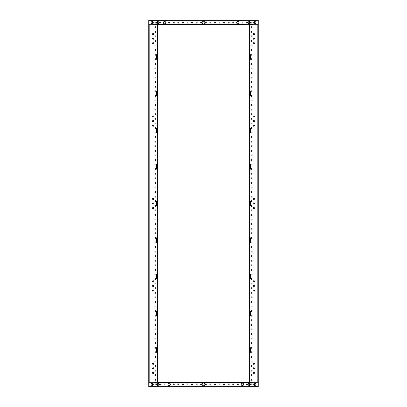 <?xml version="1.0" encoding="UTF-8"?>
<svg xmlns="http://www.w3.org/2000/svg" width="407" height="407" viewBox="0 0 407 407"><rect width="100%" height="100%" fill="white"/><g stroke="black" fill="none" stroke-linecap="round" stroke-linejoin="round"><path stroke-width="0.61" d="M155.423 380.275A0.493 0.493 0 0 1 154.93 379.782A0.493 0.493 0 0 1 155.423 379.288A0.493 0.493 0 0 1 155.917 379.782A0.493 0.493 0 0 1 155.423 380.275M155.423 375.697A0.493 0.493 0 0 1 154.93 375.203A0.493 0.493 0 0 1 155.423 374.71A0.493 0.493 0 0 1 155.917 375.203A0.493 0.493 0 0 1 155.423 375.697M155.423 371.118A0.493 0.493 0 0 1 154.93 370.624A0.493 0.493 0 0 1 155.423 370.131A0.493 0.493 0 0 1 155.917 370.624A0.493 0.493 0 0 1 155.423 371.118M155.423 366.539A0.493 0.493 0 0 1 154.93 366.046A0.493 0.493 0 0 1 155.423 365.552A0.493 0.493 0 0 1 155.917 366.046A0.493 0.493 0 0 1 155.423 366.539M155.423 361.96A0.493 0.493 0 0 1 154.93 361.467A0.493 0.493 0 0 1 155.423 360.973A0.493 0.493 0 0 1 155.917 361.467A0.493 0.493 0 0 1 155.423 361.96M155.423 357.382A0.493 0.493 0 0 1 154.93 356.888A0.493 0.493 0 0 1 155.423 356.395A0.493 0.493 0 0 1 155.917 356.888A0.493 0.493 0 0 1 155.423 357.382M155.423 352.803A0.493 0.493 0 0 1 154.93 352.309A0.493 0.493 0 0 1 155.423 351.816A0.493 0.493 0 0 1 155.917 352.309A0.493 0.493 0 0 1 155.423 352.803M155.423 348.224A0.493 0.493 0 0 1 154.93 347.731A0.493 0.493 0 0 1 155.423 347.237A0.493 0.493 0 0 1 155.917 347.731A0.493 0.493 0 0 1 155.423 348.224M155.423 343.645A0.493 0.493 0 0 1 154.93 343.152A0.493 0.493 0 0 1 155.423 342.658A0.493 0.493 0 0 1 155.917 343.152A0.493 0.493 0 0 1 155.423 343.645M155.423 339.067A0.493 0.493 0 0 1 154.93 338.573A0.493 0.493 0 0 1 155.423 338.08A0.493 0.493 0 0 1 155.917 338.573A0.493 0.493 0 0 1 155.423 339.067M155.423 334.488A0.493 0.493 0 0 1 154.93 333.994A0.493 0.493 0 0 1 155.423 333.501A0.493 0.493 0 0 1 155.917 333.994A0.493 0.493 0 0 1 155.423 334.488M155.423 329.909A0.493 0.493 0 0 1 154.93 329.416A0.493 0.493 0 0 1 155.423 328.922A0.493 0.493 0 0 1 155.917 329.416A0.493 0.493 0 0 1 155.423 329.909M155.423 325.33A0.493 0.493 0 0 1 154.93 324.837A0.493 0.493 0 0 1 155.423 324.343A0.493 0.493 0 0 1 155.917 324.837A0.493 0.493 0 0 1 155.423 325.33M155.423 320.752A0.493 0.493 0 0 1 154.93 320.258A0.493 0.493 0 0 1 155.423 319.765A0.493 0.493 0 0 1 155.917 320.258A0.493 0.493 0 0 1 155.423 320.752M155.423 316.173A0.493 0.493 0 0 1 154.93 315.679A0.493 0.493 0 0 1 155.423 315.186A0.493 0.493 0 0 1 155.917 315.679A0.493 0.493 0 0 1 155.423 316.173M155.423 311.594A0.493 0.493 0 0 1 154.93 311.101A0.493 0.493 0 0 1 155.423 310.607A0.493 0.493 0 0 1 155.917 311.101A0.493 0.493 0 0 1 155.423 311.594M155.423 307.015A0.493 0.493 0 0 1 154.93 306.522A0.493 0.493 0 0 1 155.423 306.028A0.493 0.493 0 0 1 155.917 306.522A0.493 0.493 0 0 1 155.423 307.015M155.423 302.437A0.493 0.493 0 0 1 154.93 301.943A0.493 0.493 0 0 1 155.423 301.45A0.493 0.493 0 0 1 155.917 301.943A0.493 0.493 0 0 1 155.423 302.437M155.423 297.858A0.493 0.493 0 0 1 154.93 297.364A0.493 0.493 0 0 1 155.423 296.871A0.493 0.493 0 0 1 155.917 297.364A0.493 0.493 0 0 1 155.423 297.858M155.423 293.279A0.493 0.493 0 0 1 154.93 292.786A0.493 0.493 0 0 1 155.423 292.292A0.493 0.493 0 0 1 155.917 292.786A0.493 0.493 0 0 1 155.423 293.279M155.423 288.7A0.493 0.493 0 0 1 154.93 288.207A0.493 0.493 0 0 1 155.423 287.713A0.493 0.493 0 0 1 155.917 288.207A0.493 0.493 0 0 1 155.423 288.7M155.423 284.122A0.493 0.493 0 0 1 154.93 283.628A0.493 0.493 0 0 1 155.423 283.135A0.493 0.493 0 0 1 155.917 283.628A0.493 0.493 0 0 1 155.423 284.122M155.423 279.543A0.493 0.493 0 0 1 154.93 279.049A0.493 0.493 0 0 1 155.423 278.556A0.493 0.493 0 0 1 155.917 279.049A0.493 0.493 0 0 1 155.423 279.543M155.423 274.964A0.493 0.493 0 0 1 154.93 274.471A0.493 0.493 0 0 1 155.423 273.977A0.493 0.493 0 0 1 155.917 274.471A0.493 0.493 0 0 1 155.423 274.964M155.423 270.385A0.493 0.493 0 0 1 154.93 269.892A0.493 0.493 0 0 1 155.423 269.398A0.493 0.493 0 0 1 155.917 269.892A0.493 0.493 0 0 1 155.423 270.385M155.423 265.807A0.493 0.493 0 0 1 154.93 265.313A0.493 0.493 0 0 1 155.423 264.82A0.493 0.493 0 0 1 155.917 265.313A0.493 0.493 0 0 1 155.423 265.807M155.423 261.228A0.493 0.493 0 0 1 154.93 260.734A0.493 0.493 0 0 1 155.423 260.241A0.493 0.493 0 0 1 155.917 260.734A0.493 0.493 0 0 1 155.423 261.228M155.423 256.649A0.493 0.493 0 0 1 154.93 256.156A0.493 0.493 0 0 1 155.423 255.662A0.493 0.493 0 0 1 155.917 256.156A0.493 0.493 0 0 1 155.423 256.649M155.423 252.07A0.493 0.493 0 0 1 154.93 251.577A0.493 0.493 0 0 1 155.423 251.083A0.493 0.493 0 0 1 155.917 251.577A0.493 0.493 0 0 1 155.423 252.07M155.423 247.492A0.493 0.493 0 0 1 154.93 246.998A0.493 0.493 0 0 1 155.423 246.505A0.493 0.493 0 0 1 155.917 246.998A0.493 0.493 0 0 1 155.423 247.492M155.423 242.913A0.493 0.493 0 0 1 154.93 242.419A0.493 0.493 0 0 1 155.423 241.926A0.493 0.493 0 0 1 155.917 242.419A0.493 0.493 0 0 1 155.423 242.913M155.423 238.334A0.493 0.493 0 0 1 154.93 237.841A0.493 0.493 0 0 1 155.423 237.347A0.493 0.493 0 0 1 155.917 237.841A0.493 0.493 0 0 1 155.423 238.334M155.423 233.755A0.493 0.493 0 0 1 154.93 233.262A0.493 0.493 0 0 1 155.423 232.768A0.493 0.493 0 0 1 155.917 233.262A0.493 0.493 0 0 1 155.423 233.755M155.423 229.177A0.493 0.493 0 0 1 154.93 228.683A0.493 0.493 0 0 1 155.423 228.19A0.493 0.493 0 0 1 155.917 228.683A0.493 0.493 0 0 1 155.423 229.177M155.423 224.598A0.493 0.493 0 0 1 154.93 224.104A0.493 0.493 0 0 1 155.423 223.611A0.493 0.493 0 0 1 155.917 224.104A0.493 0.493 0 0 1 155.423 224.598M155.423 220.019A0.493 0.493 0 0 1 154.93 219.526A0.493 0.493 0 0 1 155.423 219.032A0.493 0.493 0 0 1 155.917 219.526A0.493 0.493 0 0 1 155.423 220.019M155.423 215.44A0.493 0.493 0 0 1 154.93 214.947A0.493 0.493 0 0 1 155.423 214.453A0.493 0.493 0 0 1 155.917 214.947A0.493 0.493 0 0 1 155.423 215.44M155.423 210.862A0.493 0.493 0 0 1 154.93 210.368A0.493 0.493 0 0 1 155.423 209.875A0.493 0.493 0 0 1 155.917 210.368A0.493 0.493 0 0 1 155.423 210.862M155.423 206.283A0.493 0.493 0 0 1 154.93 205.789A0.493 0.493 0 0 1 155.423 205.296A0.493 0.493 0 0 1 155.917 205.789A0.493 0.493 0 0 1 155.423 206.283M155.423 201.704A0.493 0.493 0 0 1 154.93 201.211A0.493 0.493 0 0 1 155.423 200.717A0.493 0.493 0 0 1 155.917 201.211A0.493 0.493 0 0 1 155.423 201.704M155.423 197.125A0.493 0.493 0 0 1 154.93 196.632A0.493 0.493 0 0 1 155.423 196.138A0.493 0.493 0 0 1 155.917 196.632A0.493 0.493 0 0 1 155.423 197.125M155.423 192.547A0.493 0.493 0 0 1 154.93 192.053A0.493 0.493 0 0 1 155.423 191.56A0.493 0.493 0 0 1 155.917 192.053A0.493 0.493 0 0 1 155.423 192.547M155.423 187.968A0.493 0.493 0 0 1 154.93 187.474A0.493 0.493 0 0 1 155.423 186.981A0.493 0.493 0 0 1 155.917 187.474A0.493 0.493 0 0 1 155.423 187.968M155.423 183.389A0.493 0.493 0 0 1 154.93 182.896A0.493 0.493 0 0 1 155.423 182.402A0.493 0.493 0 0 1 155.917 182.896A0.493 0.493 0 0 1 155.423 183.389M155.423 178.81A0.493 0.493 0 0 1 154.93 178.317A0.493 0.493 0 0 1 155.423 177.823A0.493 0.493 0 0 1 155.917 178.317A0.493 0.493 0 0 1 155.423 178.81M155.423 174.232A0.493 0.493 0 0 1 154.93 173.738A0.493 0.493 0 0 1 155.423 173.245A0.493 0.493 0 0 1 155.917 173.738A0.493 0.493 0 0 1 155.423 174.232M155.423 169.653A0.493 0.493 0 0 1 154.93 169.159A0.493 0.493 0 0 1 155.423 168.666A0.493 0.493 0 0 1 155.917 169.159A0.493 0.493 0 0 1 155.423 169.653M155.423 165.074A0.493 0.493 0 0 1 154.93 164.581A0.493 0.493 0 0 1 155.423 164.087A0.493 0.493 0 0 1 155.917 164.581A0.493 0.493 0 0 1 155.423 165.074M155.423 160.495A0.493 0.493 0 0 1 154.93 160.002A0.493 0.493 0 0 1 155.423 159.508A0.493 0.493 0 0 1 155.917 160.002A0.493 0.493 0 0 1 155.423 160.495M155.423 155.917A0.493 0.493 0 0 1 154.93 155.423A0.493 0.493 0 0 1 155.423 154.93A0.493 0.493 0 0 1 155.917 155.423A0.493 0.493 0 0 1 155.423 155.917M155.423 151.338A0.493 0.493 0 0 1 154.93 150.844A0.493 0.493 0 0 1 155.423 150.351A0.493 0.493 0 0 1 155.917 150.844A0.493 0.493 0 0 1 155.423 151.338M155.423 146.759A0.493 0.493 0 0 1 154.93 146.266A0.493 0.493 0 0 1 155.423 145.772A0.493 0.493 0 0 1 155.917 146.266A0.493 0.493 0 0 1 155.423 146.759M155.423 142.18A0.493 0.493 0 0 1 154.93 141.687A0.493 0.493 0 0 1 155.423 141.193A0.493 0.493 0 0 1 155.917 141.687A0.493 0.493 0 0 1 155.423 142.18M155.423 137.602A0.493 0.493 0 0 1 154.93 137.108A0.493 0.493 0 0 1 155.423 136.615A0.493 0.493 0 0 1 155.917 137.108A0.493 0.493 0 0 1 155.423 137.602M155.423 133.023A0.493 0.493 0 0 1 154.93 132.529A0.493 0.493 0 0 1 155.423 132.036A0.493 0.493 0 0 1 155.917 132.529A0.493 0.493 0 0 1 155.423 133.023M155.423 128.444A0.493 0.493 0 0 1 154.93 127.951A0.493 0.493 0 0 1 155.423 127.457A0.493 0.493 0 0 1 155.917 127.951A0.493 0.493 0 0 1 155.423 128.444M155.423 123.865A0.493 0.493 0 0 1 154.93 123.372A0.493 0.493 0 0 1 155.423 122.878A0.493 0.493 0 0 1 155.917 123.372A0.493 0.493 0 0 1 155.423 123.865M155.423 119.287A0.493 0.493 0 0 1 154.93 118.793A0.493 0.493 0 0 1 155.423 118.3A0.493 0.493 0 0 1 155.917 118.793A0.493 0.493 0 0 1 155.423 119.287M155.423 114.708A0.493 0.493 0 0 1 154.93 114.214A0.493 0.493 0 0 1 155.423 113.721A0.493 0.493 0 0 1 155.917 114.214A0.493 0.493 0 0 1 155.423 114.708M155.423 110.129A0.493 0.493 0 0 1 154.93 109.636A0.493 0.493 0 0 1 155.423 109.142A0.493 0.493 0 0 1 155.917 109.636A0.493 0.493 0 0 1 155.423 110.129M155.423 105.55A0.493 0.493 0 0 1 154.93 105.057A0.493 0.493 0 0 1 155.423 104.563A0.493 0.493 0 0 1 155.917 105.057A0.493 0.493 0 0 1 155.423 105.55M155.423 100.972A0.493 0.493 0 0 1 154.93 100.478A0.493 0.493 0 0 1 155.423 99.985A0.493 0.493 0 0 1 155.917 100.478A0.493 0.493 0 0 1 155.423 100.972M155.423 96.393A0.493 0.493 0 0 1 154.93 95.899A0.493 0.493 0 0 1 155.423 95.406A0.493 0.493 0 0 1 155.917 95.899A0.493 0.493 0 0 1 155.423 96.393M155.423 91.814A0.493 0.493 0 0 1 154.93 91.321A0.493 0.493 0 0 1 155.423 90.827A0.493 0.493 0 0 1 155.917 91.321A0.493 0.493 0 0 1 155.423 91.814M155.423 87.235A0.493 0.493 0 0 1 154.93 86.742A0.493 0.493 0 0 1 155.423 86.248A0.493 0.493 0 0 1 155.917 86.742A0.493 0.493 0 0 1 155.423 87.235M155.423 82.657A0.493 0.493 0 0 1 154.93 82.163A0.493 0.493 0 0 1 155.423 81.67A0.493 0.493 0 0 1 155.917 82.163A0.493 0.493 0 0 1 155.423 82.657M155.423 78.078A0.493 0.493 0 0 1 154.93 77.584A0.493 0.493 0 0 1 155.423 77.091A0.493 0.493 0 0 1 155.917 77.584A0.493 0.493 0 0 1 155.423 78.078M155.423 73.499A0.493 0.493 0 0 1 154.93 73.006A0.493 0.493 0 0 1 155.423 72.512A0.493 0.493 0 0 1 155.917 73.006A0.493 0.493 0 0 1 155.423 73.499M155.423 68.92A0.493 0.493 0 0 1 154.93 68.427A0.493 0.493 0 0 1 155.423 67.933A0.493 0.493 0 0 1 155.917 68.427A0.493 0.493 0 0 1 155.423 68.92M155.423 64.342A0.493 0.493 0 0 1 154.93 63.848A0.493 0.493 0 0 1 155.423 63.355A0.493 0.493 0 0 1 155.917 63.848A0.493 0.493 0 0 1 155.423 64.342M155.423 59.763A0.493 0.493 0 0 1 154.93 59.269A0.493 0.493 0 0 1 155.423 58.776A0.493 0.493 0 0 1 155.917 59.269A0.493 0.493 0 0 1 155.423 59.763M155.423 55.184A0.493 0.493 0 0 1 154.93 54.691A0.493 0.493 0 0 1 155.423 54.197A0.493 0.493 0 0 1 155.917 54.691A0.493 0.493 0 0 1 155.423 55.184M155.423 50.605A0.493 0.493 0 0 1 154.93 50.112A0.493 0.493 0 0 1 155.423 49.618A0.493 0.493 0 0 1 155.917 50.112A0.493 0.493 0 0 1 155.423 50.605M155.423 46.027A0.493 0.493 0 0 1 154.93 45.533A0.493 0.493 0 0 1 155.423 45.04A0.493 0.493 0 0 1 155.917 45.533A0.493 0.493 0 0 1 155.423 46.027M155.423 41.448A0.493 0.493 0 0 1 154.93 40.954A0.493 0.493 0 0 1 155.423 40.461A0.493 0.493 0 0 1 155.917 40.954A0.493 0.493 0 0 1 155.423 41.448M155.423 36.869A0.493 0.493 0 0 1 154.93 36.376A0.493 0.493 0 0 1 155.423 35.882A0.493 0.493 0 0 1 155.917 36.376A0.493 0.493 0 0 1 155.423 36.869M155.423 32.29A0.493 0.493 0 0 1 154.93 31.797A0.493 0.493 0 0 1 155.423 31.303A0.493 0.493 0 0 1 155.917 31.797A0.493 0.493 0 0 1 155.423 32.29M155.423 27.712A0.493 0.493 0 0 1 154.93 27.218A0.493 0.493 0 0 1 155.423 26.725A0.493 0.493 0 0 1 155.917 27.218A0.493 0.493 0 0 1 155.423 27.712M153.134 373.519A0.605 0.605 0 0 1 152.528 372.914A0.605 0.605 0 0 1 153.134 372.308A0.605 0.605 0 0 1 153.739 372.914A0.605 0.605 0 0 1 153.134 373.519M153.134 291.102A0.605 0.605 0 0 1 152.528 290.496A0.605 0.605 0 0 1 153.134 289.891A0.605 0.605 0 0 1 153.739 290.496A0.605 0.605 0 0 1 153.134 291.102M153.134 208.684A0.605 0.605 0 0 1 152.528 208.079A0.605 0.605 0 0 1 153.134 207.473A0.605 0.605 0 0 1 153.739 208.079A0.605 0.605 0 0 1 153.134 208.684M153.134 126.267A0.605 0.605 0 0 1 152.528 125.661A0.605 0.605 0 0 1 153.134 125.056A0.605 0.605 0 0 1 153.739 125.661A0.605 0.605 0 0 1 153.134 126.267M153.134 43.849A0.605 0.605 0 0 1 152.528 43.244A0.605 0.605 0 0 1 153.134 42.638A0.605 0.605 0 0 1 153.739 43.244A0.605 0.605 0 0 1 153.134 43.849M153.134 368.94A0.605 0.605 0 0 1 152.528 368.335A0.605 0.605 0 0 1 153.134 367.73A0.605 0.605 0 0 1 153.739 368.335A0.605 0.605 0 0 1 153.134 368.94M153.134 286.523A0.605 0.605 0 0 1 152.528 285.918A0.605 0.605 0 0 1 153.134 285.312A0.605 0.605 0 0 1 153.739 285.918A0.605 0.605 0 0 1 153.134 286.523M153.134 204.105A0.605 0.605 0 0 1 152.528 203.5A0.605 0.605 0 0 1 153.134 202.895A0.605 0.605 0 0 1 153.739 203.5A0.605 0.605 0 0 1 153.134 204.105M153.134 121.688A0.605 0.605 0 0 1 152.528 121.083A0.605 0.605 0 0 1 153.134 120.477A0.605 0.605 0 0 1 153.739 121.083A0.605 0.605 0 0 1 153.134 121.688M153.134 39.27A0.605 0.605 0 0 1 152.528 38.665A0.605 0.605 0 0 1 153.134 38.06A0.605 0.605 0 0 1 153.739 38.665A0.605 0.605 0 0 1 153.134 39.27M153.134 364.362A0.605 0.605 0 0 1 152.528 363.756A0.605 0.605 0 0 1 153.134 363.151A0.605 0.605 0 0 1 153.739 363.756A0.605 0.605 0 0 1 153.134 364.362M153.134 281.944A0.605 0.605 0 0 1 152.528 281.339A0.605 0.605 0 0 1 153.134 280.733A0.605 0.605 0 0 1 153.739 281.339A0.605 0.605 0 0 1 153.134 281.944M153.134 199.527A0.605 0.605 0 0 1 152.528 198.921A0.605 0.605 0 0 1 153.134 198.316A0.605 0.605 0 0 1 153.739 198.921A0.605 0.605 0 0 1 153.134 199.527M153.134 117.109A0.605 0.605 0 0 1 152.528 116.504A0.605 0.605 0 0 1 153.134 115.898A0.605 0.605 0 0 1 153.739 116.504A0.605 0.605 0 0 1 153.134 117.109M153.134 34.692A0.605 0.605 0 0 1 152.528 34.086A0.605 0.605 0 0 1 153.134 33.481A0.605 0.605 0 0 1 153.739 34.086A0.605 0.605 0 0 1 153.134 34.692M148.738 20.843L148.738 386.157M148.555 382.071L157.713 382.071L157.713 352.309L156.542 352.309L156.542 347.731L157.713 347.731L157.713 352.309M157.713 54.691L157.713 59.269L156.542 59.269L156.542 54.691L157.713 54.691L157.713 24.929L148.555 24.929M157.713 95.899L156.542 95.899L156.542 91.321L157.713 91.321L157.713 347.731M157.713 132.529L156.542 132.529L156.542 127.951L157.713 127.951M157.713 169.159L156.542 169.159L156.542 164.581L157.713 164.581M157.713 205.789L156.542 205.789L156.542 201.211L157.713 201.211M157.713 242.419L156.542 242.419L156.542 237.841L157.713 237.841M157.713 279.049L156.542 279.049L156.542 274.471L157.713 274.471M157.713 315.679L156.542 315.679L156.542 311.101L157.713 311.101M157.713 59.269L157.713 91.321M157.255 59.269L157.255 54.691M157.255 95.899L157.255 91.321M157.255 132.529L157.255 127.951M157.255 169.159L157.255 164.581M157.255 205.789L157.255 201.211M157.255 242.419L157.255 237.841M157.255 279.049L157.255 274.471M157.255 315.679L157.255 311.101M157.255 352.309L157.255 347.731M251.577 26.725A0.493 0.493 0 0 1 252.07 27.218A0.493 0.493 0 0 1 251.577 27.712A0.493 0.493 0 0 1 251.083 27.218A0.493 0.493 0 0 1 251.577 26.725M251.577 31.303A0.493 0.493 0 0 1 252.07 31.797A0.493 0.493 0 0 1 251.577 32.29A0.493 0.493 0 0 1 251.083 31.797A0.493 0.493 0 0 1 251.577 31.303M251.577 35.882A0.493 0.493 0 0 1 252.07 36.376A0.493 0.493 0 0 1 251.577 36.869A0.493 0.493 0 0 1 251.083 36.376A0.493 0.493 0 0 1 251.577 35.882M251.577 40.461A0.493 0.493 0 0 1 252.07 40.954A0.493 0.493 0 0 1 251.577 41.448A0.493 0.493 0 0 1 251.083 40.954A0.493 0.493 0 0 1 251.577 40.461M251.577 45.04A0.493 0.493 0 0 1 252.07 45.533A0.493 0.493 0 0 1 251.577 46.027A0.493 0.493 0 0 1 251.083 45.533A0.493 0.493 0 0 1 251.577 45.04M251.577 49.618A0.493 0.493 0 0 1 252.07 50.112A0.493 0.493 0 0 1 251.577 50.605A0.493 0.493 0 0 1 251.083 50.112A0.493 0.493 0 0 1 251.577 49.618M251.577 54.197A0.493 0.493 0 0 1 252.07 54.691A0.493 0.493 0 0 1 251.577 55.184A0.493 0.493 0 0 1 251.083 54.691A0.493 0.493 0 0 1 251.577 54.197M251.577 58.776A0.493 0.493 0 0 1 252.07 59.269A0.493 0.493 0 0 1 251.577 59.763A0.493 0.493 0 0 1 251.083 59.269A0.493 0.493 0 0 1 251.577 58.776M251.577 63.355A0.493 0.493 0 0 1 252.07 63.848A0.493 0.493 0 0 1 251.577 64.342A0.493 0.493 0 0 1 251.083 63.848A0.493 0.493 0 0 1 251.577 63.355M251.577 67.933A0.493 0.493 0 0 1 252.07 68.427A0.493 0.493 0 0 1 251.577 68.92A0.493 0.493 0 0 1 251.083 68.427A0.493 0.493 0 0 1 251.577 67.933M251.577 72.512A0.493 0.493 0 0 1 252.07 73.006A0.493 0.493 0 0 1 251.577 73.499A0.493 0.493 0 0 1 251.083 73.006A0.493 0.493 0 0 1 251.577 72.512M251.577 77.091A0.493 0.493 0 0 1 252.07 77.584A0.493 0.493 0 0 1 251.577 78.078A0.493 0.493 0 0 1 251.083 77.584A0.493 0.493 0 0 1 251.577 77.091M251.577 81.67A0.493 0.493 0 0 1 252.07 82.163A0.493 0.493 0 0 1 251.577 82.657A0.493 0.493 0 0 1 251.083 82.163A0.493 0.493 0 0 1 251.577 81.67M251.577 86.248A0.493 0.493 0 0 1 252.07 86.742A0.493 0.493 0 0 1 251.577 87.235A0.493 0.493 0 0 1 251.083 86.742A0.493 0.493 0 0 1 251.577 86.248M251.577 90.827A0.493 0.493 0 0 1 252.07 91.321A0.493 0.493 0 0 1 251.577 91.814A0.493 0.493 0 0 1 251.083 91.321A0.493 0.493 0 0 1 251.577 90.827M251.577 95.406A0.493 0.493 0 0 1 252.07 95.899A0.493 0.493 0 0 1 251.577 96.393A0.493 0.493 0 0 1 251.083 95.899A0.493 0.493 0 0 1 251.577 95.406M251.577 99.985A0.493 0.493 0 0 1 252.07 100.478A0.493 0.493 0 0 1 251.577 100.972A0.493 0.493 0 0 1 251.083 100.478A0.493 0.493 0 0 1 251.577 99.985M251.577 104.563A0.493 0.493 0 0 1 252.07 105.057A0.493 0.493 0 0 1 251.577 105.55A0.493 0.493 0 0 1 251.083 105.057A0.493 0.493 0 0 1 251.577 104.563M251.577 109.142A0.493 0.493 0 0 1 252.07 109.636A0.493 0.493 0 0 1 251.577 110.129A0.493 0.493 0 0 1 251.083 109.636A0.493 0.493 0 0 1 251.577 109.142M251.577 113.721A0.493 0.493 0 0 1 252.07 114.214A0.493 0.493 0 0 1 251.577 114.708A0.493 0.493 0 0 1 251.083 114.214A0.493 0.493 0 0 1 251.577 113.721M251.577 118.3A0.493 0.493 0 0 1 252.07 118.793A0.493 0.493 0 0 1 251.577 119.287A0.493 0.493 0 0 1 251.083 118.793A0.493 0.493 0 0 1 251.577 118.3M251.577 122.878A0.493 0.493 0 0 1 252.07 123.372A0.493 0.493 0 0 1 251.577 123.865A0.493 0.493 0 0 1 251.083 123.372A0.493 0.493 0 0 1 251.577 122.878M251.577 127.457A0.493 0.493 0 0 1 252.07 127.951A0.493 0.493 0 0 1 251.577 128.444A0.493 0.493 0 0 1 251.083 127.951A0.493 0.493 0 0 1 251.577 127.457M251.577 132.036A0.493 0.493 0 0 1 252.07 132.529A0.493 0.493 0 0 1 251.577 133.023A0.493 0.493 0 0 1 251.083 132.529A0.493 0.493 0 0 1 251.577 132.036M251.577 136.615A0.493 0.493 0 0 1 252.07 137.108A0.493 0.493 0 0 1 251.577 137.602A0.493 0.493 0 0 1 251.083 137.108A0.493 0.493 0 0 1 251.577 136.615M251.577 141.193A0.493 0.493 0 0 1 252.07 141.687A0.493 0.493 0 0 1 251.577 142.18A0.493 0.493 0 0 1 251.083 141.687A0.493 0.493 0 0 1 251.577 141.193M251.577 145.772A0.493 0.493 0 0 1 252.07 146.266A0.493 0.493 0 0 1 251.577 146.759A0.493 0.493 0 0 1 251.083 146.266A0.493 0.493 0 0 1 251.577 145.772M251.577 150.351A0.493 0.493 0 0 1 252.07 150.844A0.493 0.493 0 0 1 251.577 151.338A0.493 0.493 0 0 1 251.083 150.844A0.493 0.493 0 0 1 251.577 150.351M251.577 154.93A0.493 0.493 0 0 1 252.07 155.423A0.493 0.493 0 0 1 251.577 155.917A0.493 0.493 0 0 1 251.083 155.423A0.493 0.493 0 0 1 251.577 154.93M251.577 159.508A0.493 0.493 0 0 1 252.07 160.002A0.493 0.493 0 0 1 251.577 160.495A0.493 0.493 0 0 1 251.083 160.002A0.493 0.493 0 0 1 251.577 159.508M251.577 164.087A0.493 0.493 0 0 1 252.07 164.581A0.493 0.493 0 0 1 251.577 165.074A0.493 0.493 0 0 1 251.083 164.581A0.493 0.493 0 0 1 251.577 164.087M251.577 168.666A0.493 0.493 0 0 1 252.07 169.159A0.493 0.493 0 0 1 251.577 169.653A0.493 0.493 0 0 1 251.083 169.159A0.493 0.493 0 0 1 251.577 168.666M251.577 173.245A0.493 0.493 0 0 1 252.07 173.738A0.493 0.493 0 0 1 251.577 174.232A0.493 0.493 0 0 1 251.083 173.738A0.493 0.493 0 0 1 251.577 173.245M251.577 177.823A0.493 0.493 0 0 1 252.07 178.317A0.493 0.493 0 0 1 251.577 178.81A0.493 0.493 0 0 1 251.083 178.317A0.493 0.493 0 0 1 251.577 177.823M251.577 182.402A0.493 0.493 0 0 1 252.07 182.896A0.493 0.493 0 0 1 251.577 183.389A0.493 0.493 0 0 1 251.083 182.896A0.493 0.493 0 0 1 251.577 182.402M251.577 186.981A0.493 0.493 0 0 1 252.07 187.474A0.493 0.493 0 0 1 251.577 187.968A0.493 0.493 0 0 1 251.083 187.474A0.493 0.493 0 0 1 251.577 186.981M251.577 191.56A0.493 0.493 0 0 1 252.07 192.053A0.493 0.493 0 0 1 251.577 192.547A0.493 0.493 0 0 1 251.083 192.053A0.493 0.493 0 0 1 251.577 191.56M251.577 196.138A0.493 0.493 0 0 1 252.07 196.632A0.493 0.493 0 0 1 251.577 197.125A0.493 0.493 0 0 1 251.083 196.632A0.493 0.493 0 0 1 251.577 196.138M251.577 200.717A0.493 0.493 0 0 1 252.07 201.211A0.493 0.493 0 0 1 251.577 201.704A0.493 0.493 0 0 1 251.083 201.211A0.493 0.493 0 0 1 251.577 200.717M251.577 205.296A0.493 0.493 0 0 1 252.07 205.789A0.493 0.493 0 0 1 251.577 206.283A0.493 0.493 0 0 1 251.083 205.789A0.493 0.493 0 0 1 251.577 205.296M251.577 209.875A0.493 0.493 0 0 1 252.07 210.368A0.493 0.493 0 0 1 251.577 210.862A0.493 0.493 0 0 1 251.083 210.368A0.493 0.493 0 0 1 251.577 209.875M251.577 214.453A0.493 0.493 0 0 1 252.07 214.947A0.493 0.493 0 0 1 251.577 215.44A0.493 0.493 0 0 1 251.083 214.947A0.493 0.493 0 0 1 251.577 214.453M251.577 219.032A0.493 0.493 0 0 1 252.07 219.526A0.493 0.493 0 0 1 251.577 220.019A0.493 0.493 0 0 1 251.083 219.526A0.493 0.493 0 0 1 251.577 219.032M251.577 223.611A0.493 0.493 0 0 1 252.07 224.104A0.493 0.493 0 0 1 251.577 224.598A0.493 0.493 0 0 1 251.083 224.104A0.493 0.493 0 0 1 251.577 223.611M251.577 228.19A0.493 0.493 0 0 1 252.07 228.683A0.493 0.493 0 0 1 251.577 229.177A0.493 0.493 0 0 1 251.083 228.683A0.493 0.493 0 0 1 251.577 228.19M251.577 232.768A0.493 0.493 0 0 1 252.07 233.262A0.493 0.493 0 0 1 251.577 233.755A0.493 0.493 0 0 1 251.083 233.262A0.493 0.493 0 0 1 251.577 232.768M251.577 237.347A0.493 0.493 0 0 1 252.07 237.841A0.493 0.493 0 0 1 251.577 238.334A0.493 0.493 0 0 1 251.083 237.841A0.493 0.493 0 0 1 251.577 237.347M251.577 241.926A0.493 0.493 0 0 1 252.07 242.419A0.493 0.493 0 0 1 251.577 242.913A0.493 0.493 0 0 1 251.083 242.419A0.493 0.493 0 0 1 251.577 241.926M251.577 246.505A0.493 0.493 0 0 1 252.07 246.998A0.493 0.493 0 0 1 251.577 247.492A0.493 0.493 0 0 1 251.083 246.998A0.493 0.493 0 0 1 251.577 246.505M251.577 251.083A0.493 0.493 0 0 1 252.07 251.577A0.493 0.493 0 0 1 251.577 252.07A0.493 0.493 0 0 1 251.083 251.577A0.493 0.493 0 0 1 251.577 251.083M251.577 255.662A0.493 0.493 0 0 1 252.07 256.156A0.493 0.493 0 0 1 251.577 256.649A0.493 0.493 0 0 1 251.083 256.156A0.493 0.493 0 0 1 251.577 255.662M251.577 260.241A0.493 0.493 0 0 1 252.07 260.734A0.493 0.493 0 0 1 251.577 261.228A0.493 0.493 0 0 1 251.083 260.734A0.493 0.493 0 0 1 251.577 260.241M251.577 264.82A0.493 0.493 0 0 1 252.07 265.313A0.493 0.493 0 0 1 251.577 265.807A0.493 0.493 0 0 1 251.083 265.313A0.493 0.493 0 0 1 251.577 264.82M251.577 269.398A0.493 0.493 0 0 1 252.07 269.892A0.493 0.493 0 0 1 251.577 270.385A0.493 0.493 0 0 1 251.083 269.892A0.493 0.493 0 0 1 251.577 269.398M251.577 273.977A0.493 0.493 0 0 1 252.07 274.471A0.493 0.493 0 0 1 251.577 274.964A0.493 0.493 0 0 1 251.083 274.471A0.493 0.493 0 0 1 251.577 273.977M251.577 278.556A0.493 0.493 0 0 1 252.07 279.049A0.493 0.493 0 0 1 251.577 279.543A0.493 0.493 0 0 1 251.083 279.049A0.493 0.493 0 0 1 251.577 278.556M251.577 283.135A0.493 0.493 0 0 1 252.07 283.628A0.493 0.493 0 0 1 251.577 284.122A0.493 0.493 0 0 1 251.083 283.628A0.493 0.493 0 0 1 251.577 283.135M251.577 287.713A0.493 0.493 0 0 1 252.07 288.207A0.493 0.493 0 0 1 251.577 288.7A0.493 0.493 0 0 1 251.083 288.207A0.493 0.493 0 0 1 251.577 287.713M251.577 292.292A0.493 0.493 0 0 1 252.07 292.786A0.493 0.493 0 0 1 251.577 293.279A0.493 0.493 0 0 1 251.083 292.786A0.493 0.493 0 0 1 251.577 292.292M251.577 296.871A0.493 0.493 0 0 1 252.07 297.364A0.493 0.493 0 0 1 251.577 297.858A0.493 0.493 0 0 1 251.083 297.364A0.493 0.493 0 0 1 251.577 296.871M251.577 301.45A0.493 0.493 0 0 1 252.07 301.943A0.493 0.493 0 0 1 251.577 302.437A0.493 0.493 0 0 1 251.083 301.943A0.493 0.493 0 0 1 251.577 301.45M251.577 306.028A0.493 0.493 0 0 1 252.07 306.522A0.493 0.493 0 0 1 251.577 307.015A0.493 0.493 0 0 1 251.083 306.522A0.493 0.493 0 0 1 251.577 306.028M251.577 310.607A0.493 0.493 0 0 1 252.07 311.101A0.493 0.493 0 0 1 251.577 311.594A0.493 0.493 0 0 1 251.083 311.101A0.493 0.493 0 0 1 251.577 310.607M251.577 315.186A0.493 0.493 0 0 1 252.07 315.679A0.493 0.493 0 0 1 251.577 316.173A0.493 0.493 0 0 1 251.083 315.679A0.493 0.493 0 0 1 251.577 315.186M251.577 319.765A0.493 0.493 0 0 1 252.07 320.258A0.493 0.493 0 0 1 251.577 320.752A0.493 0.493 0 0 1 251.083 320.258A0.493 0.493 0 0 1 251.577 319.765M251.577 324.343A0.493 0.493 0 0 1 252.07 324.837A0.493 0.493 0 0 1 251.577 325.33A0.493 0.493 0 0 1 251.083 324.837A0.493 0.493 0 0 1 251.577 324.343M251.577 328.922A0.493 0.493 0 0 1 252.07 329.416A0.493 0.493 0 0 1 251.577 329.909A0.493 0.493 0 0 1 251.083 329.416A0.493 0.493 0 0 1 251.577 328.922M251.577 333.501A0.493 0.493 0 0 1 252.07 333.994A0.493 0.493 0 0 1 251.577 334.488A0.493 0.493 0 0 1 251.083 333.994A0.493 0.493 0 0 1 251.577 333.501M251.577 338.08A0.493 0.493 0 0 1 252.07 338.573A0.493 0.493 0 0 1 251.577 339.067A0.493 0.493 0 0 1 251.083 338.573A0.493 0.493 0 0 1 251.577 338.08M251.577 342.658A0.493 0.493 0 0 1 252.07 343.152A0.493 0.493 0 0 1 251.577 343.645A0.493 0.493 0 0 1 251.083 343.152A0.493 0.493 0 0 1 251.577 342.658M251.577 347.237A0.493 0.493 0 0 1 252.07 347.731A0.493 0.493 0 0 1 251.577 348.224A0.493 0.493 0 0 1 251.083 347.731A0.493 0.493 0 0 1 251.577 347.237M251.577 351.816A0.493 0.493 0 0 1 252.07 352.309A0.493 0.493 0 0 1 251.577 352.803A0.493 0.493 0 0 1 251.083 352.309A0.493 0.493 0 0 1 251.577 351.816M251.577 356.395A0.493 0.493 0 0 1 252.07 356.888A0.493 0.493 0 0 1 251.577 357.382A0.493 0.493 0 0 1 251.083 356.888A0.493 0.493 0 0 1 251.577 356.395M251.577 360.973A0.493 0.493 0 0 1 252.07 361.467A0.493 0.493 0 0 1 251.577 361.96A0.493 0.493 0 0 1 251.083 361.467A0.493 0.493 0 0 1 251.577 360.973M251.577 365.552A0.493 0.493 0 0 1 252.07 366.046A0.493 0.493 0 0 1 251.577 366.539A0.493 0.493 0 0 1 251.083 366.046A0.493 0.493 0 0 1 251.577 365.552M251.577 370.131A0.493 0.493 0 0 1 252.07 370.624A0.493 0.493 0 0 1 251.577 371.118A0.493 0.493 0 0 1 251.083 370.624A0.493 0.493 0 0 1 251.577 370.131M251.577 374.71A0.493 0.493 0 0 1 252.07 375.203A0.493 0.493 0 0 1 251.577 375.697A0.493 0.493 0 0 1 251.083 375.203A0.493 0.493 0 0 1 251.577 374.71M251.577 379.288A0.493 0.493 0 0 1 252.07 379.782A0.493 0.493 0 0 1 251.577 380.275A0.493 0.493 0 0 1 251.083 379.782A0.493 0.493 0 0 1 251.577 379.288M253.866 33.481A0.605 0.605 0 0 1 254.472 34.086A0.605 0.605 0 0 1 253.866 34.692A0.605 0.605 0 0 1 253.261 34.086A0.605 0.605 0 0 1 253.866 33.481M253.866 115.898A0.605 0.605 0 0 1 254.472 116.504A0.605 0.605 0 0 1 253.866 117.109A0.605 0.605 0 0 1 253.261 116.504A0.605 0.605 0 0 1 253.866 115.898M253.866 198.316A0.605 0.605 0 0 1 254.472 198.921A0.605 0.605 0 0 1 253.866 199.527A0.605 0.605 0 0 1 253.261 198.921A0.605 0.605 0 0 1 253.866 198.316M253.866 280.733A0.605 0.605 0 0 1 254.472 281.339A0.605 0.605 0 0 1 253.866 281.944A0.605 0.605 0 0 1 253.261 281.339A0.605 0.605 0 0 1 253.866 280.733M253.866 363.151A0.605 0.605 0 0 1 254.472 363.756A0.605 0.605 0 0 1 253.866 364.362A0.605 0.605 0 0 1 253.261 363.756A0.605 0.605 0 0 1 253.866 363.151M253.866 38.06A0.605 0.605 0 0 1 254.472 38.665A0.605 0.605 0 0 1 253.866 39.27A0.605 0.605 0 0 1 253.261 38.665A0.605 0.605 0 0 1 253.866 38.06M253.866 120.477A0.605 0.605 0 0 1 254.472 121.083A0.605 0.605 0 0 1 253.866 121.688A0.605 0.605 0 0 1 253.261 121.083A0.605 0.605 0 0 1 253.866 120.477M253.866 202.895A0.605 0.605 0 0 1 254.472 203.5A0.605 0.605 0 0 1 253.866 204.105A0.605 0.605 0 0 1 253.261 203.5A0.605 0.605 0 0 1 253.866 202.895M253.866 285.312A0.605 0.605 0 0 1 254.472 285.918A0.605 0.605 0 0 1 253.866 286.523A0.605 0.605 0 0 1 253.261 285.918A0.605 0.605 0 0 1 253.866 285.312M253.866 367.73A0.605 0.605 0 0 1 254.472 368.335A0.605 0.605 0 0 1 253.866 368.94A0.605 0.605 0 0 1 253.261 368.335A0.605 0.605 0 0 1 253.866 367.73M253.866 42.638A0.605 0.605 0 0 1 254.472 43.244A0.605 0.605 0 0 1 253.866 43.849A0.605 0.605 0 0 1 253.261 43.244A0.605 0.605 0 0 1 253.866 42.638M253.866 125.056A0.605 0.605 0 0 1 254.472 125.661A0.605 0.605 0 0 1 253.866 126.267A0.605 0.605 0 0 1 253.261 125.661A0.605 0.605 0 0 1 253.866 125.056M253.866 207.473A0.605 0.605 0 0 1 254.472 208.079A0.605 0.605 0 0 1 253.866 208.684A0.605 0.605 0 0 1 253.261 208.079A0.605 0.605 0 0 1 253.866 207.473M253.866 289.891A0.605 0.605 0 0 1 254.472 290.496A0.605 0.605 0 0 1 253.866 291.102A0.605 0.605 0 0 1 253.261 290.496A0.605 0.605 0 0 1 253.866 289.891M253.866 372.308A0.605 0.605 0 0 1 254.472 372.914A0.605 0.605 0 0 1 253.866 373.519A0.605 0.605 0 0 1 253.261 372.914A0.605 0.605 0 0 1 253.866 372.308M258.262 386.157L258.262 20.843M258.445 24.929L249.288 24.929L249.288 54.691L250.458 54.691L250.458 59.269L249.288 59.269L249.288 54.691M249.288 352.309L249.288 347.731L250.458 347.731L250.458 352.309L249.288 352.309L249.288 382.071L258.445 382.071M249.288 311.101L250.458 311.101L250.458 315.679L249.288 315.679L249.288 59.269M249.288 274.471L250.458 274.471L250.458 279.049L249.288 279.049M249.288 237.841L250.458 237.841L250.458 242.419L249.288 242.419M249.288 201.211L250.458 201.211L250.458 205.789L249.288 205.789M249.288 164.581L250.458 164.581L250.458 169.159L249.288 169.159M249.288 127.951L250.458 127.951L250.458 132.529L249.288 132.529M249.288 91.321L250.458 91.321L250.458 95.899L249.288 95.899M249.288 347.731L249.288 315.679M249.745 347.731L249.745 352.309M249.745 311.101L249.745 315.679M249.745 274.471L249.745 279.049M249.745 237.841L249.745 242.419M249.745 201.211L249.745 205.789M249.745 164.581L249.745 169.159M249.745 127.951L249.745 132.529M249.745 91.321L249.745 95.899M249.745 54.691L249.745 59.269M253.683 22.639A1.099 1.099 0 0 0 254.782 23.738A1.099 1.099 0 0 0 255.881 22.639A1.099 1.099 0 0 0 254.782 21.54A1.099 1.099 0 0 0 253.683 22.639M254.568 23.006L254.568 22.273L254.996 22.273L254.996 23.006L254.568 23.006M151.119 22.639A1.099 1.099 0 0 0 152.218 23.738A1.099 1.099 0 0 0 153.317 22.639A1.099 1.099 0 0 0 152.218 21.54A1.099 1.099 0 0 0 151.119 22.639M152.004 23.006L152.004 22.273L152.432 22.273L152.432 23.006L152.004 23.006M156.614 22.639A1.099 1.099 0 0 0 157.713 23.738A1.099 1.099 0 0 0 158.811 22.639A1.099 1.099 0 0 0 157.713 21.54A1.099 1.099 0 0 0 156.614 22.639M157.499 23.006L157.499 22.273L157.926 22.273L157.926 23.006L157.499 23.006M248.189 22.639A1.099 1.099 0 0 0 249.288 23.738A1.099 1.099 0 0 0 250.386 22.639A1.099 1.099 0 0 0 249.288 21.54A1.099 1.099 0 0 0 248.189 22.639M249.074 23.006L249.074 22.273L249.501 22.273L249.501 23.006L249.074 23.006M204.874 22.639A1.374 1.374 0 0 1 203.5 24.013A1.374 1.374 0 0 1 202.126 22.639A1.374 1.374 0 0 1 203.5 21.266A1.374 1.374 0 0 1 204.874 22.639M242.913 22.639A0.493 0.493 0 0 1 242.419 23.133A0.493 0.493 0 0 1 241.926 22.639A0.493 0.493 0 0 1 242.419 22.146A0.493 0.493 0 0 1 242.913 22.639M233.755 22.639A0.493 0.493 0 0 1 233.262 23.133A0.493 0.493 0 0 1 232.768 22.639A0.493 0.493 0 0 1 233.262 22.146A0.493 0.493 0 0 1 233.755 22.639M229.177 22.639A0.493 0.493 0 0 1 228.683 23.133A0.493 0.493 0 0 1 228.19 22.639A0.493 0.493 0 0 1 228.683 22.146A0.493 0.493 0 0 1 229.177 22.639M224.598 22.639A0.493 0.493 0 0 1 224.104 23.133A0.493 0.493 0 0 1 223.611 22.639A0.493 0.493 0 0 1 224.104 22.146A0.493 0.493 0 0 1 224.598 22.639M220.019 22.639A0.493 0.493 0 0 1 219.526 23.133A0.493 0.493 0 0 1 219.032 22.639A0.493 0.493 0 0 1 219.526 22.146A0.493 0.493 0 0 1 220.019 22.639M215.44 22.639A0.493 0.493 0 0 1 214.947 23.133A0.493 0.493 0 0 1 214.453 22.639A0.493 0.493 0 0 1 214.947 22.146A0.493 0.493 0 0 1 215.44 22.639M210.862 22.639A0.493 0.493 0 0 1 210.368 23.133A0.493 0.493 0 0 1 209.875 22.639A0.493 0.493 0 0 1 210.368 22.146A0.493 0.493 0 0 1 210.862 22.639M206.283 22.639A0.493 0.493 0 0 1 205.789 23.133A0.493 0.493 0 0 1 205.296 22.639A0.493 0.493 0 0 1 205.789 22.146A0.493 0.493 0 0 1 206.283 22.639M201.704 22.639A0.493 0.493 0 0 1 201.211 23.133A0.493 0.493 0 0 1 200.717 22.639A0.493 0.493 0 0 1 201.211 22.146A0.493 0.493 0 0 1 201.704 22.639M197.125 22.639A0.493 0.493 0 0 1 196.632 23.133A0.493 0.493 0 0 1 196.138 22.639A0.493 0.493 0 0 1 196.632 22.146A0.493 0.493 0 0 1 197.125 22.639M192.547 22.639A0.493 0.493 0 0 1 192.053 23.133A0.493 0.493 0 0 1 191.56 22.639A0.493 0.493 0 0 1 192.053 22.146A0.493 0.493 0 0 1 192.547 22.639M187.968 22.639A0.493 0.493 0 0 1 187.474 23.133A0.493 0.493 0 0 1 186.981 22.639A0.493 0.493 0 0 1 187.474 22.146A0.493 0.493 0 0 1 187.968 22.639M183.389 22.639A0.493 0.493 0 0 1 182.896 23.133A0.493 0.493 0 0 1 182.402 22.639A0.493 0.493 0 0 1 182.896 22.146A0.493 0.493 0 0 1 183.389 22.639M178.81 22.639A0.493 0.493 0 0 1 178.317 23.133A0.493 0.493 0 0 1 177.823 22.639A0.493 0.493 0 0 1 178.317 22.146A0.493 0.493 0 0 1 178.81 22.639M174.232 22.639A0.493 0.493 0 0 1 173.738 23.133A0.493 0.493 0 0 1 173.245 22.639A0.493 0.493 0 0 1 173.738 22.146A0.493 0.493 0 0 1 174.232 22.639M169.653 22.639A0.493 0.493 0 0 1 169.159 23.133A0.493 0.493 0 0 1 168.666 22.639A0.493 0.493 0 0 1 169.159 22.146A0.493 0.493 0 0 1 169.653 22.639M247.492 22.639A0.493 0.493 0 0 1 246.998 23.133A0.493 0.493 0 0 1 246.505 22.639A0.493 0.493 0 0 1 246.998 22.146A0.493 0.493 0 0 1 247.492 22.639M252.07 22.639A0.493 0.493 0 0 1 251.577 23.133A0.493 0.493 0 0 1 251.083 22.639A0.493 0.493 0 0 1 251.577 22.146A0.493 0.493 0 0 1 252.07 22.639M160.495 22.639A0.493 0.493 0 0 1 160.002 23.133A0.493 0.493 0 0 1 159.508 22.639A0.493 0.493 0 0 1 160.002 22.146A0.493 0.493 0 0 1 160.495 22.639M155.917 22.639A0.493 0.493 0 0 1 155.423 23.133A0.493 0.493 0 0 1 154.93 22.639A0.493 0.493 0 0 1 155.423 22.146A0.493 0.493 0 0 1 155.917 22.639M239.031 22.639A1.19 1.19 0 0 1 237.841 23.83A1.19 1.19 0 0 1 236.65 22.639A1.19 1.19 0 0 1 237.841 21.449A1.19 1.19 0 0 1 239.031 22.639M165.771 22.639A1.19 1.19 0 0 1 164.581 23.83A1.19 1.19 0 0 1 163.39 22.639A1.19 1.19 0 0 1 164.581 21.449A1.19 1.19 0 0 1 165.771 22.639M250.407 22.639A1.119 1.119 0 0 1 249.288 23.759A1.119 1.119 0 0 1 248.168 22.639A1.119 1.119 0 0 1 249.288 21.52A1.119 1.119 0 0 1 250.407 22.639M255.901 22.639A1.119 1.119 0 0 1 254.782 23.759A1.119 1.119 0 0 1 253.663 22.639A1.119 1.119 0 0 1 254.782 21.52A1.119 1.119 0 0 1 255.901 22.639M158.832 22.639A1.119 1.119 0 0 1 157.713 23.759A1.119 1.119 0 0 1 156.593 22.639A1.119 1.119 0 0 1 157.713 21.52A1.119 1.119 0 0 1 158.832 22.639M153.337 22.639A1.119 1.119 0 0 1 152.218 23.759A1.119 1.119 0 0 1 151.099 22.639A1.119 1.119 0 0 1 152.218 21.52A1.119 1.119 0 0 1 153.337 22.639M148.738 20.991L148.738 24.746L154.416 24.746L154.416 24.288L252.584 24.288L252.584 24.746L258.262 24.746L258.262 20.35L148.738 20.35L148.738 20.991L258.262 20.991M157.071 24.929L249.929 24.929L249.929 382.071L157.071 382.071L157.071 24.929M153.317 384.361A1.099 1.099 0 0 0 152.218 383.262A1.099 1.099 0 0 0 151.119 384.361A1.099 1.099 0 0 0 152.218 385.46A1.099 1.099 0 0 0 153.317 384.361M152.432 383.994L152.432 384.727L152.004 384.727L152.004 383.994L152.432 383.994M255.881 384.361A1.099 1.099 0 0 0 254.782 383.262A1.099 1.099 0 0 0 253.683 384.361A1.099 1.099 0 0 0 254.782 385.46A1.099 1.099 0 0 0 255.881 384.361M254.996 383.994L254.996 384.727L254.568 384.727L254.568 383.994L254.996 383.994M250.386 384.361A1.099 1.099 0 0 0 249.288 383.262A1.099 1.099 0 0 0 248.189 384.361A1.099 1.099 0 0 0 249.288 385.46A1.099 1.099 0 0 0 250.386 384.361M249.501 383.994L249.501 384.727L249.074 384.727L249.074 383.994L249.501 383.994M158.811 384.361A1.099 1.099 0 0 0 157.713 383.262A1.099 1.099 0 0 0 156.614 384.361A1.099 1.099 0 0 0 157.713 385.46A1.099 1.099 0 0 0 158.811 384.361M157.926 383.994L157.926 384.727L157.499 384.727L157.499 383.994L157.926 383.994M202.126 384.361A1.374 1.374 0 0 1 203.5 382.987A1.374 1.374 0 0 1 204.874 384.361A1.374 1.374 0 0 1 203.5 385.734A1.374 1.374 0 0 1 202.126 384.361M164.087 384.361A0.493 0.493 0 0 1 164.581 383.867A0.493 0.493 0 0 1 165.074 384.361A0.493 0.493 0 0 1 164.581 384.854A0.493 0.493 0 0 1 164.087 384.361M173.245 384.361A0.493 0.493 0 0 1 173.738 383.867A0.493 0.493 0 0 1 174.232 384.361A0.493 0.493 0 0 1 173.738 384.854A0.493 0.493 0 0 1 173.245 384.361M177.823 384.361A0.493 0.493 0 0 1 178.317 383.867A0.493 0.493 0 0 1 178.81 384.361A0.493 0.493 0 0 1 178.317 384.854A0.493 0.493 0 0 1 177.823 384.361M182.402 384.361A0.493 0.493 0 0 1 182.896 383.867A0.493 0.493 0 0 1 183.389 384.361A0.493 0.493 0 0 1 182.896 384.854A0.493 0.493 0 0 1 182.402 384.361M186.981 384.361A0.493 0.493 0 0 1 187.474 383.867A0.493 0.493 0 0 1 187.968 384.361A0.493 0.493 0 0 1 187.474 384.854A0.493 0.493 0 0 1 186.981 384.361M191.56 384.361A0.493 0.493 0 0 1 192.053 383.867A0.493 0.493 0 0 1 192.547 384.361A0.493 0.493 0 0 1 192.053 384.854A0.493 0.493 0 0 1 191.56 384.361M196.138 384.361A0.493 0.493 0 0 1 196.632 383.867A0.493 0.493 0 0 1 197.125 384.361A0.493 0.493 0 0 1 196.632 384.854A0.493 0.493 0 0 1 196.138 384.361M200.717 384.361A0.493 0.493 0 0 1 201.211 383.867A0.493 0.493 0 0 1 201.704 384.361A0.493 0.493 0 0 1 201.211 384.854A0.493 0.493 0 0 1 200.717 384.361M205.296 384.361A0.493 0.493 0 0 1 205.789 383.867A0.493 0.493 0 0 1 206.283 384.361A0.493 0.493 0 0 1 205.789 384.854A0.493 0.493 0 0 1 205.296 384.361M209.875 384.361A0.493 0.493 0 0 1 210.368 383.867A0.493 0.493 0 0 1 210.862 384.361A0.493 0.493 0 0 1 210.368 384.854A0.493 0.493 0 0 1 209.875 384.361M214.453 384.361A0.493 0.493 0 0 1 214.947 383.867A0.493 0.493 0 0 1 215.44 384.361A0.493 0.493 0 0 1 214.947 384.854A0.493 0.493 0 0 1 214.453 384.361M219.032 384.361A0.493 0.493 0 0 1 219.526 383.867A0.493 0.493 0 0 1 220.019 384.361A0.493 0.493 0 0 1 219.526 384.854A0.493 0.493 0 0 1 219.032 384.361M223.611 384.361A0.493 0.493 0 0 1 224.104 383.867A0.493 0.493 0 0 1 224.598 384.361A0.493 0.493 0 0 1 224.104 384.854A0.493 0.493 0 0 1 223.611 384.361M228.19 384.361A0.493 0.493 0 0 1 228.683 383.867A0.493 0.493 0 0 1 229.177 384.361A0.493 0.493 0 0 1 228.683 384.854A0.493 0.493 0 0 1 228.19 384.361M232.768 384.361A0.493 0.493 0 0 1 233.262 383.867A0.493 0.493 0 0 1 233.755 384.361A0.493 0.493 0 0 1 233.262 384.854A0.493 0.493 0 0 1 232.768 384.361M237.347 384.361A0.493 0.493 0 0 1 237.841 383.867A0.493 0.493 0 0 1 238.334 384.361A0.493 0.493 0 0 1 237.841 384.854A0.493 0.493 0 0 1 237.347 384.361M159.508 384.361A0.493 0.493 0 0 1 160.002 383.867A0.493 0.493 0 0 1 160.495 384.361A0.493 0.493 0 0 1 160.002 384.854A0.493 0.493 0 0 1 159.508 384.361M154.93 384.361A0.493 0.493 0 0 1 155.423 383.867A0.493 0.493 0 0 1 155.917 384.361A0.493 0.493 0 0 1 155.423 384.854A0.493 0.493 0 0 1 154.93 384.361M246.505 384.361A0.493 0.493 0 0 1 246.998 383.867A0.493 0.493 0 0 1 247.492 384.361A0.493 0.493 0 0 1 246.998 384.854A0.493 0.493 0 0 1 246.505 384.361M251.083 384.361A0.493 0.493 0 0 1 251.577 383.867A0.493 0.493 0 0 1 252.07 384.361A0.493 0.493 0 0 1 251.577 384.854A0.493 0.493 0 0 1 251.083 384.361M167.969 384.361A1.19 1.19 0 0 1 169.159 383.17A1.19 1.19 0 0 1 170.35 384.361A1.19 1.19 0 0 1 169.159 385.551A1.19 1.19 0 0 1 167.969 384.361M241.229 384.361A1.19 1.19 0 0 1 242.419 383.17A1.19 1.19 0 0 1 243.61 384.361A1.19 1.19 0 0 1 242.419 385.551A1.19 1.19 0 0 1 241.229 384.361M156.593 384.361A1.119 1.119 0 0 1 157.713 383.241A1.119 1.119 0 0 1 158.832 384.361A1.119 1.119 0 0 1 157.713 385.48A1.119 1.119 0 0 1 156.593 384.361M151.099 384.361A1.119 1.119 0 0 1 152.218 383.241A1.119 1.119 0 0 1 153.337 384.361A1.119 1.119 0 0 1 152.218 385.48A1.119 1.119 0 0 1 151.099 384.361M248.168 384.361A1.119 1.119 0 0 1 249.288 383.241A1.119 1.119 0 0 1 250.407 384.361A1.119 1.119 0 0 1 249.288 385.48A1.119 1.119 0 0 1 248.168 384.361M253.663 384.361A1.119 1.119 0 0 1 254.782 383.241A1.119 1.119 0 0 1 255.901 384.361A1.119 1.119 0 0 1 254.782 385.48A1.119 1.119 0 0 1 253.663 384.361M258.262 386.009L258.262 382.254L252.584 382.254L252.584 382.712L154.416 382.712L154.416 382.254L148.738 382.254L148.738 386.65L258.262 386.65L258.262 386.009L148.738 386.009M149.196 24.929L149.196 382.071M257.804 382.071L257.804 24.929"/></g></svg>
